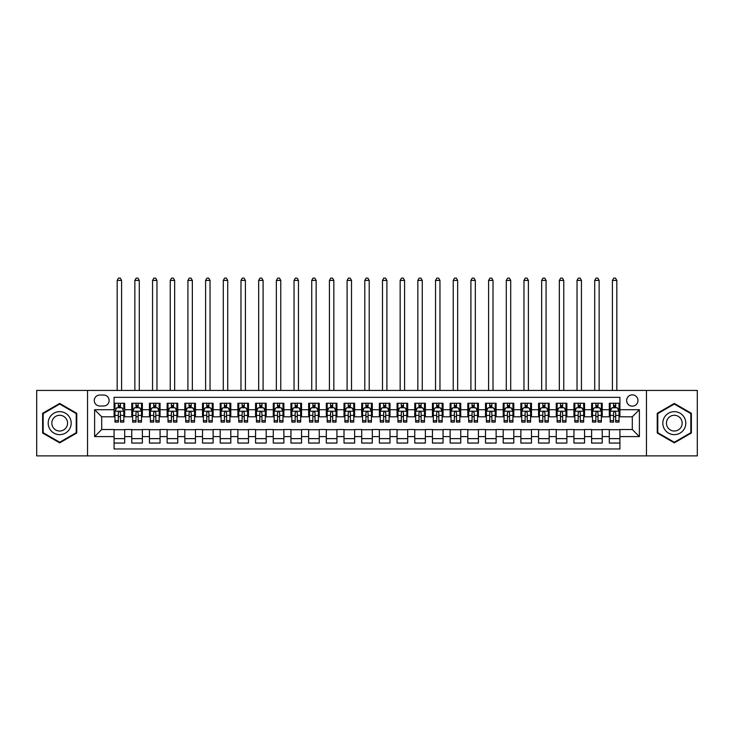 <?xml version="1.0" encoding="UTF-8"?>
<svg xmlns="http://www.w3.org/2000/svg" width="734" height="734" viewBox="0 0 734 734"><rect width="100%" height="100%" fill="white"/><g stroke="black" fill="none" stroke-linecap="round" stroke-linejoin="round"><path stroke-width="1.1" d="M632.304 394.855A5.661 5.661 0 0 0 626.643 400.516A5.661 5.661 0 0 0 632.304 406.177A5.661 5.661 0 0 0 637.965 400.516A5.661 5.661 0 0 0 632.304 394.855M646.452 455.878L697.3 455.878L697.3 390.433L646.452 390.433L646.452 455.878L87.548 455.878L87.548 390.433L36.7 390.433L36.7 455.878L87.548 455.878M619.918 403.26L609.312 403.26L609.312 409.71L602.238 409.71L602.238 416.793L609.312 416.793L609.312 409.71M602.238 409.71L602.238 403.26L591.622 403.26L591.622 409.71L584.548 409.71L584.548 416.793L591.622 416.793L591.622 409.71M584.548 409.71L584.548 403.26L573.933 403.26L573.933 409.71L566.859 409.71L566.859 416.793L573.933 416.793L573.933 409.71M566.859 409.71L566.859 403.26L556.253 403.26L556.253 409.71L549.17 409.71L549.17 416.793L556.253 416.793L556.253 409.71M549.17 409.71L549.17 403.26L538.563 403.26L538.563 409.71L531.489 409.71L531.489 416.793L538.563 416.793L538.563 409.71M531.489 409.71L531.489 403.26L520.874 403.26L520.874 409.71L513.8 409.71L513.8 416.793L520.874 416.793L520.874 409.71M513.8 409.71L513.8 403.26L503.185 403.26L503.185 409.71L496.111 409.71L496.111 416.793L503.185 416.793L503.185 409.71M496.111 409.71L496.111 403.26L485.504 403.26L485.504 409.71L478.43 409.71L478.43 416.793L485.504 416.793L485.504 409.71M478.43 409.71L478.43 403.26L467.815 403.26L467.815 409.71L460.741 409.71L460.741 416.793L467.815 416.793L467.815 409.71M460.741 409.71L460.741 403.26L450.125 403.26L450.125 409.71L443.052 409.71L443.052 416.793L450.125 416.793L450.125 409.71M443.052 409.71L443.052 403.26L432.445 403.26L432.445 409.71L425.362 409.71L425.362 416.793L432.445 416.793L432.445 409.71M425.362 409.71L425.362 403.26L414.756 403.26L414.756 409.71L407.682 409.71L407.682 416.793L414.756 416.793L414.756 409.71M407.682 409.71L407.682 403.26L397.066 403.26L397.066 409.71L389.993 409.71L389.993 416.793L397.066 416.793L397.066 409.71M389.993 409.71L389.993 403.26L379.377 403.26L379.377 409.71L372.303 409.71L372.303 416.793L379.377 416.793L379.377 409.71M372.303 409.71L372.303 403.26L361.697 403.26L361.697 409.71L354.623 409.71L354.623 416.793L361.697 416.793L361.697 409.71M354.623 409.71L354.623 403.26L344.007 403.26L344.007 409.71L336.934 409.71L336.934 416.793L344.007 416.793L344.007 409.71M336.934 409.71L336.934 403.26L326.318 403.26L326.318 409.71L319.244 409.71L319.244 416.793L326.318 416.793L326.318 409.71M319.244 409.71L319.244 403.26L308.638 403.26L308.638 409.71L301.555 409.71L301.555 416.793L308.638 416.793L308.638 409.71M301.555 409.71L301.555 403.26L290.948 403.26L290.948 409.71L283.874 409.71L283.874 416.793L290.948 416.793L290.948 409.71M283.874 409.71L283.874 403.26L273.259 403.26L273.259 409.71L266.185 409.71L266.185 416.793L273.259 416.793L273.259 409.71M266.185 409.71L266.185 403.26L255.57 403.26L255.57 409.71L248.496 409.71L248.496 416.793L255.57 416.793L255.57 409.71M248.496 409.71L248.496 403.26L237.889 403.26L237.889 409.71L230.815 409.71L230.815 416.793L237.889 416.793L237.889 409.71M230.815 409.71L230.815 403.26L220.2 403.26L220.2 409.71L213.126 409.71L213.126 416.793L220.2 416.793L220.2 409.71M213.126 409.71L213.126 403.26L202.511 403.26L202.511 409.71L195.437 409.71L195.437 416.793L202.511 416.793L202.511 409.71M195.437 409.71L195.437 403.26L184.83 403.26L184.83 409.71L177.747 409.71L177.747 416.793L184.83 416.793L184.83 409.71M177.747 409.71L177.747 403.26L167.141 403.26L167.141 409.71L160.067 409.71L160.067 416.793L167.141 416.793L167.141 409.71M160.067 409.71L160.067 403.26L149.452 403.26L149.452 409.71L142.378 409.71L142.378 416.793L149.452 416.793L149.452 409.71M142.378 409.71L142.378 403.26L131.762 403.26L131.762 416.793L124.688 416.793L124.688 403.26L114.082 403.26M114.082 443.052L124.688 443.052L124.688 429.518L131.762 429.518L131.762 443.052L142.378 443.052L142.378 429.518L149.452 429.518L149.452 436.602L142.378 436.602M149.452 436.602L149.452 443.052L160.067 443.052L160.067 429.518L167.141 429.518L167.141 436.602L160.067 436.602M167.141 436.602L167.141 443.052L177.747 443.052L177.747 429.518L184.83 429.518L184.83 436.602L177.747 436.602M184.83 436.602L184.83 443.052L195.437 443.052L195.437 429.518L202.511 429.518L202.511 436.602L195.437 436.602M202.511 436.602L202.511 443.052L213.126 443.052L213.126 429.518L220.2 429.518L220.2 436.602L213.126 436.602M220.2 436.602L220.2 443.052L230.815 443.052L230.815 429.518L237.889 429.518L237.889 436.602L230.815 436.602M237.889 436.602L237.889 443.052L248.496 443.052L248.496 429.518L255.57 429.518L255.57 436.602L248.496 436.602M255.57 436.602L255.57 443.052L266.185 443.052L266.185 429.518L273.259 429.518L273.259 436.602L266.185 436.602M273.259 436.602L273.259 443.052L283.874 443.052L283.874 429.518L290.948 429.518L290.948 436.602L283.874 436.602M290.948 436.602L290.948 443.052L301.555 443.052L301.555 429.518L308.638 429.518L308.638 436.602L301.555 436.602M308.638 436.602L308.638 443.052L319.244 443.052L319.244 429.518L326.318 429.518L326.318 436.602L319.244 436.602M326.318 436.602L326.318 443.052L336.934 443.052L336.934 429.518L344.007 429.518L344.007 436.602L336.934 436.602M344.007 436.602L344.007 443.052L354.623 443.052L354.623 429.518L361.697 429.518L361.697 436.602L354.623 436.602M361.697 436.602L361.697 443.052L372.303 443.052L372.303 429.518L379.377 429.518L379.377 436.602L372.303 436.602M379.377 436.602L379.377 443.052L389.993 443.052L389.993 429.518L397.066 429.518L397.066 436.602L389.993 436.602M397.066 436.602L397.066 443.052L407.682 443.052L407.682 429.518L414.756 429.518L414.756 436.602L407.682 436.602M414.756 436.602L414.756 443.052L425.362 443.052L425.362 429.518L432.445 429.518L432.445 436.602L425.362 436.602M432.445 436.602L432.445 443.052L443.052 443.052L443.052 429.518L450.125 429.518L450.125 436.602L443.052 436.602M450.125 436.602L450.125 443.052L460.741 443.052L460.741 429.518L467.815 429.518L467.815 436.602L460.741 436.602M467.815 436.602L467.815 443.052L478.43 443.052L478.43 429.518L485.504 429.518L485.504 436.602L478.43 436.602M485.504 436.602L485.504 443.052L496.111 443.052L496.111 429.518L503.185 429.518L503.185 436.602L496.111 436.602M503.185 436.602L503.185 443.052L513.8 443.052L513.8 429.518L520.874 429.518L520.874 436.602L513.8 436.602M520.874 436.602L520.874 443.052L531.489 443.052L531.489 429.518L538.563 429.518L538.563 436.602L531.489 436.602M538.563 436.602L538.563 443.052L549.17 443.052L549.17 429.518L556.253 429.518L556.253 436.602L549.17 436.602M556.253 436.602L556.253 443.052L566.859 443.052L566.859 429.518L573.933 429.518L573.933 436.602L566.859 436.602M573.933 436.602L573.933 443.052L584.548 443.052L584.548 429.518L591.622 429.518L591.622 436.602L584.548 436.602M591.622 436.602L591.622 443.052L602.238 443.052L602.238 429.518L609.312 429.518L609.312 436.602L602.238 436.602M99.751 406.003L103.641 406.003A5.487 5.487 0 0 0 109.127 400.516A5.487 5.487 0 0 0 103.641 395.03L99.751 395.03A5.487 5.487 0 0 0 94.273 400.516A5.487 5.487 0 0 0 99.751 406.003M646.452 390.433L87.548 390.433M619.918 409.71L619.918 397.333L114.082 397.333L114.082 416.793L101.696 416.793L101.696 429.518L114.082 429.518L114.082 448.979L619.918 448.979L619.918 429.518L632.304 429.518L632.304 416.793L619.918 416.793L619.918 409.71L639.378 409.71L639.378 436.602L619.918 436.602M114.082 436.602L94.622 436.602L94.622 409.71L114.082 409.71M609.312 436.602L609.312 443.052L619.918 443.052M114.082 407.682L114.963 407.682M118.321 407.682L120.449 407.682M123.807 407.682L124.688 407.682M114.082 416.609L114.963 416.609M118.321 416.609L120.449 416.609M123.807 416.609L124.688 416.609M114.082 429.702L124.688 429.702M114.082 438.629L124.688 438.629M131.762 416.609L132.652 416.609M136.01 416.609L138.13 416.609M141.497 416.609L142.378 416.609M131.762 407.682L132.652 407.682M136.01 407.682L138.13 407.682M141.497 407.682L142.378 407.682M131.762 429.702L142.378 429.702M131.762 438.629L142.378 438.629M149.452 429.702L160.067 429.702M149.452 438.629L160.067 438.629M149.452 407.682L150.342 407.682M153.7 407.682L155.819 407.682M159.177 407.682L160.067 407.682M149.452 416.609L150.342 416.609M153.7 416.609L155.819 416.609M159.177 416.609L160.067 416.609M167.141 429.702L177.747 429.702M167.141 438.629L177.747 438.629M167.141 407.682L168.022 407.682M171.389 407.682L173.508 407.682M176.866 407.682L177.747 407.682M167.141 416.609L168.022 416.609M171.389 416.609L173.508 416.609M176.866 416.609L177.747 416.609M184.83 429.702L195.437 429.702M184.83 438.629L195.437 438.629M184.83 407.682L185.711 407.682M189.069 407.682L191.198 407.682M194.556 407.682L195.437 407.682M184.83 416.609L185.711 416.609M189.069 416.609L191.198 416.609M194.556 416.609L195.437 416.609M202.511 429.702L213.126 429.702M202.511 438.629L213.126 438.629M202.511 407.682L203.401 407.682M206.759 407.682L208.878 407.682M212.245 407.682L213.126 407.682M202.511 416.609L203.401 416.609M206.759 416.609L208.878 416.609M212.245 416.609L213.126 416.609M220.2 429.702L230.815 429.702M220.2 438.629L230.815 438.629M220.2 407.682L221.081 407.682M224.448 407.682L226.567 407.682M229.925 407.682L230.815 407.682M220.2 416.609L221.081 416.609M224.448 416.609L226.567 416.609M229.925 416.609L230.815 416.609M237.889 429.702L248.496 429.702M237.889 438.629L248.496 438.629M237.889 407.682L238.77 407.682M242.128 407.682L244.257 407.682M247.615 407.682L248.496 407.682M237.889 416.609L238.77 416.609M242.128 416.609L244.257 416.609M247.615 416.609L248.496 416.609M255.57 429.702L266.185 429.702M255.57 438.629L266.185 438.629M255.57 407.682L256.46 407.682M259.818 407.682L261.937 407.682M265.304 407.682L266.185 407.682M255.57 416.609L256.46 416.609M259.818 416.609L261.937 416.609M265.304 416.609L266.185 416.609M273.259 429.702L283.874 429.702M273.259 438.629L283.874 438.629M273.259 407.682L274.149 407.682M277.507 407.682L279.626 407.682M282.985 407.682L283.874 407.682M273.259 416.609L274.149 416.609M277.507 416.609L279.626 416.609M282.985 416.609L283.874 416.609M290.948 429.702L301.555 429.702M290.948 438.629L301.555 438.629M290.948 407.682L291.829 407.682M295.187 407.682L297.316 407.682M300.674 407.682L301.555 407.682M290.948 416.609L291.829 416.609M295.187 416.609L297.316 416.609M300.674 416.609L301.555 416.609M308.638 429.702L319.244 429.702M308.638 438.629L319.244 438.629M308.638 407.682L309.519 407.682M312.877 407.682L315.005 407.682M318.363 407.682L319.244 407.682M308.638 416.609L309.519 416.609M312.877 416.609L315.005 416.609M318.363 416.609L319.244 416.609M326.318 429.702L336.934 429.702M326.318 438.629L336.934 438.629M326.318 407.682L327.208 407.682M330.566 407.682L332.685 407.682M336.053 407.682L336.934 407.682M326.318 416.609L327.208 416.609M330.566 416.609L332.685 416.609M336.053 416.609L336.934 416.609M344.007 429.702L354.623 429.702M344.007 438.629L354.623 438.629M344.007 407.682L344.888 407.682M348.255 407.682L350.375 407.682M353.733 407.682L354.623 407.682M344.007 416.609L344.888 416.609M348.255 416.609L350.375 416.609M353.733 416.609L354.623 416.609M361.697 429.702L372.303 429.702M361.697 438.629L372.303 438.629M361.697 407.682L362.578 407.682M365.936 407.682L368.064 407.682M371.422 407.682L372.303 407.682M361.697 416.609L362.578 416.609M365.936 416.609L368.064 416.609M371.422 416.609L372.303 416.609M379.377 429.702L389.993 429.702M379.377 438.629L389.993 438.629M379.377 407.682L380.267 407.682M383.625 407.682L385.745 407.682M389.112 407.682L389.993 407.682M379.377 416.609L380.267 416.609M383.625 416.609L385.745 416.609M389.112 416.609L389.993 416.609M397.066 429.702L407.682 429.702M397.066 438.629L407.682 438.629M397.066 407.682L397.947 407.682M401.314 407.682L403.434 407.682M406.792 407.682L407.682 407.682M397.066 416.609L397.947 416.609M401.314 416.609L403.434 416.609M406.792 416.609L407.682 416.609M414.756 429.702L425.362 429.702M414.756 438.629L425.362 438.629M414.756 407.682L415.637 407.682M418.995 407.682L421.123 407.682M424.481 407.682L425.362 407.682M414.756 416.609L415.637 416.609M418.995 416.609L421.123 416.609M424.481 416.609L425.362 416.609M432.445 429.702L443.052 429.702M432.445 438.629L443.052 438.629M432.445 407.682L433.326 407.682M436.684 407.682L438.813 407.682M442.171 407.682L443.052 407.682M432.445 416.609L433.326 416.609M436.684 416.609L438.813 416.609M442.171 416.609L443.052 416.609M450.125 429.702L460.741 429.702M450.125 438.629L460.741 438.629M450.125 407.682L451.015 407.682M454.374 407.682L456.493 407.682M459.851 407.682L460.741 407.682M450.125 416.609L451.015 416.609M454.374 416.609L456.493 416.609M459.851 416.609L460.741 416.609M467.815 429.702L478.43 429.702M467.815 438.629L478.43 438.629M467.815 407.682L468.696 407.682M472.063 407.682L474.182 407.682M477.54 407.682L478.43 407.682M467.815 416.609L468.696 416.609M472.063 416.609L474.182 416.609M477.54 416.609L478.43 416.609M485.504 429.702L496.111 429.702M485.504 438.629L496.111 438.629M485.504 407.682L486.385 407.682M489.743 407.682L491.872 407.682M495.23 407.682L496.111 407.682M485.504 416.609L486.385 416.609M489.743 416.609L491.872 416.609M495.23 416.609L496.111 416.609M503.185 429.702L513.8 429.702M503.185 438.629L513.8 438.629M503.185 407.682L504.074 407.682M507.433 407.682L509.552 407.682M512.919 407.682L513.8 407.682M503.185 416.609L504.074 416.609M507.433 416.609L509.552 416.609M512.919 416.609L513.8 416.609M520.874 429.702L531.489 429.702M520.874 438.629L531.489 438.629M520.874 407.682L521.755 407.682M525.122 407.682L527.241 407.682M530.599 407.682L531.489 407.682M520.874 416.609L521.755 416.609M525.122 416.609L527.241 416.609M530.599 416.609L531.489 416.609M538.563 429.702L549.17 429.702M538.563 438.629L549.17 438.629M538.563 407.682L539.444 407.682M542.802 407.682L544.931 407.682M548.289 407.682L549.17 407.682M538.563 416.609L539.444 416.609M542.802 416.609L544.931 416.609M548.289 416.609L549.17 416.609M556.253 429.702L566.859 429.702M556.253 438.629L566.859 438.629M556.253 407.682L557.134 407.682M560.492 407.682L562.611 407.682M565.978 407.682L566.859 407.682M556.253 416.609L557.134 416.609M560.492 416.609L562.611 416.609M565.978 416.609L566.859 416.609M573.933 429.702L584.548 429.702M573.933 438.629L584.548 438.629M573.933 407.682L574.823 407.682M578.181 407.682L580.3 407.682M583.658 407.682L584.548 407.682M573.933 416.609L574.823 416.609M578.181 416.609L580.3 416.609M583.658 416.609L584.548 416.609M591.622 429.702L602.238 429.702M591.622 438.629L602.238 438.629M591.622 407.682L592.503 407.682M595.87 407.682L597.99 407.682M601.348 407.682L602.238 407.682M591.622 416.609L592.503 416.609M595.87 416.609L597.99 416.609M601.348 416.609L602.238 416.609M609.312 429.702L619.918 429.702M609.312 438.629L619.918 438.629M609.312 407.682L610.193 407.682M613.551 407.682L615.679 407.682M619.037 407.682L619.918 407.682M609.312 416.609L610.193 416.609M613.551 416.609L615.679 416.609M619.037 416.609L619.918 416.609M101.696 416.793L94.622 409.71M101.696 429.518L94.622 436.602M639.378 409.71L632.304 416.793M639.378 436.602L632.304 429.518M59.693 442.868L76.758 433.005L76.758 413.297L59.693 403.443L42.627 413.297L42.627 433.005L59.693 442.868M691.373 413.297L674.307 403.443L657.242 413.297L657.242 433.005L674.307 442.868L691.373 433.005L691.373 413.297M120.449 403.26L120.449 407.765L120.449 405.553L118.321 405.553M123.807 420.655L120.449 420.655L120.449 422.096L123.807 422.096L123.807 411.306L122.037 407.765L116.734 407.765L114.963 411.306L114.963 422.096L118.321 422.096L118.321 420.655L114.963 420.655M116.247 408.737L114.963 408.737L114.963 403.26M114.963 408.774L114.963 405.553M123.807 408.774L123.807 405.553M122.523 408.737L123.807 408.737L123.807 403.26M118.321 407.765L118.321 403.26M120.449 420.655L120.449 412.627C119.743 411.269 119.036 411.269 118.321 412.627L118.321 418.6M114.963 415.407L118.321 415.407L118.321 420.655M121.596 390.433L121.596 280.425L117.174 280.425L117.174 390.433M117.174 280.425L118.504 278.122L120.266 278.122L121.596 280.425M59.693 411.655A11.496 11.496 0 0 0 48.196 423.151A11.496 11.496 0 0 0 59.693 434.647A11.496 11.496 0 0 0 71.189 423.151A11.496 11.496 0 0 0 59.693 411.655M59.693 415.288A7.872 7.872 0 0 0 51.82 423.151A7.872 7.872 0 0 0 59.693 431.023A7.872 7.872 0 0 0 67.565 423.151A7.872 7.872 0 0 0 59.693 415.288M76.226 432.702L59.693 442.253L43.159 432.702L43.159 413.609L59.693 404.058L76.226 413.609L76.226 432.702M664.353 417.407A11.496 11.496 0 0 0 668.555 433.115A11.496 11.496 0 0 0 684.262 428.904A11.496 11.496 0 0 0 680.051 413.196A11.496 11.496 0 0 0 664.353 417.407M667.49 419.224A7.872 7.872 0 0 0 670.371 429.968A7.872 7.872 0 0 0 681.124 427.087A7.872 7.872 0 0 0 678.244 416.343A7.872 7.872 0 0 0 667.49 419.224M690.841 413.609L690.841 432.702L674.307 442.253L657.774 432.702L657.774 413.609L674.307 404.058L690.841 413.609M138.13 405.553L136.01 405.553M141.497 420.655L138.13 420.655L138.13 422.096L141.497 422.096L141.497 411.306L139.726 407.765L134.423 407.765L132.652 411.306L132.652 422.096L136.01 422.096L136.01 420.655L132.652 420.655M132.652 411.306L132.652 403.26M141.497 411.306L141.497 403.26M136.01 407.765L136.01 403.26M138.13 403.26L138.13 407.765M138.13 420.655L138.13 412.627C137.423 411.269 136.717 411.269 136.01 412.627L136.01 420.655M139.286 390.433L139.286 280.425L134.863 280.425L134.863 390.433M134.863 280.425L136.185 278.122L137.955 278.122L139.286 280.425M155.819 405.553L153.7 405.553M159.177 420.655L155.819 420.655L155.819 422.096L159.177 422.096L159.177 411.306L157.415 407.765L152.103 407.765L150.342 411.306L150.342 422.096L153.7 422.096L153.7 420.655L150.342 420.655M150.342 411.306L150.342 403.26M159.177 411.306L159.177 403.26M153.7 407.765L153.7 403.26M155.819 403.26L155.819 407.765M155.819 420.655L155.819 412.627C155.113 411.269 154.406 411.269 153.7 412.627L153.7 420.655M156.966 390.433L156.966 280.425L152.553 280.425L152.553 390.433M152.553 280.425L153.874 278.122L155.645 278.122L156.966 280.425M173.508 405.553L171.389 405.553M176.866 420.655L173.508 420.655L173.508 422.096L176.866 422.096L176.866 411.306L175.096 407.765L169.793 407.765L168.022 411.306L168.022 422.096L171.389 422.096L171.389 420.655L168.022 420.655M168.022 411.306L168.022 403.26M176.866 411.306L176.866 403.26M171.389 407.765L171.389 403.26M173.508 403.26L173.508 407.765M173.508 420.655L173.508 412.627C172.802 411.269 172.095 411.269 171.389 412.627L171.389 420.655M174.655 390.433L174.655 280.425L170.233 280.425L170.233 390.433M170.233 280.425L171.563 278.122L173.334 278.122L174.655 280.425M191.198 405.553L189.069 405.553M194.556 420.655L191.198 420.655L191.198 422.096L194.556 422.096L194.556 411.306L192.785 407.765L187.482 407.765L185.711 411.306L185.711 422.096L189.069 422.096L189.069 420.655L185.711 420.655M185.711 411.306L185.711 403.26M194.556 411.306L194.556 403.26M189.069 407.765L189.069 403.26M191.198 403.26L191.198 407.765M191.198 420.655L191.198 412.627C190.491 411.269 189.776 411.269 189.069 412.627L189.069 420.655M192.345 390.433L192.345 280.425L187.922 280.425L187.922 390.433M187.922 280.425L189.253 278.122L191.014 278.122L192.345 280.425M208.878 405.553L206.759 405.553M212.245 420.655L208.878 420.655L208.878 422.096L212.245 422.096L212.245 411.306L210.475 407.765L205.162 407.765L203.401 411.306L203.401 422.096L206.759 422.096L206.759 420.655L203.401 420.655M203.401 411.306L203.401 403.26M212.245 411.306L212.245 403.26M206.759 407.765L206.759 403.26M208.878 403.26L208.878 407.765M208.878 420.655L208.878 412.627C208.172 411.269 207.465 411.269 206.759 412.627L206.759 420.655M210.034 390.433L210.034 280.425L205.612 280.425L205.612 390.433M205.612 280.425L206.933 278.122L208.704 278.122L210.034 280.425M226.567 405.553L224.448 405.553M229.925 420.655L226.567 420.655L226.567 422.096L229.925 422.096L229.925 411.306L228.155 407.765L222.852 407.765L221.081 411.306L221.081 422.096L224.448 422.096L224.448 420.655L221.081 420.655M221.081 411.306L221.081 403.26M229.925 411.306L229.925 403.26M224.448 407.765L224.448 403.26M226.567 403.26L226.567 407.765M226.567 420.655L226.567 412.627C225.861 411.269 225.155 411.269 224.448 412.627L224.448 420.655M227.714 390.433L227.714 280.425L223.292 280.425L223.292 390.433M223.292 280.425L224.622 278.122L226.393 278.122L227.714 280.425M244.257 405.553L242.128 405.553M247.615 420.655L244.257 420.655L244.257 422.096L247.615 422.096L247.615 411.306L245.844 407.765L240.541 407.765L238.77 411.306L238.77 422.096L242.128 422.096L242.128 420.655L238.77 420.655M238.77 411.306L238.77 403.26M247.615 411.306L247.615 403.26M242.128 407.765L242.128 403.26M244.257 403.26L244.257 407.765M244.257 420.655L244.257 412.627C243.55 411.269 242.844 411.269 242.128 412.627L242.128 420.655M245.404 390.433L245.404 280.425L240.981 280.425L240.981 390.433M240.981 280.425L242.312 278.122L244.073 278.122L245.404 280.425M261.937 405.553L259.818 405.553M265.304 420.655L261.937 420.655L261.937 422.096L265.304 422.096L265.304 411.306L263.534 407.765L258.23 407.765L256.46 411.306L256.46 422.096L259.818 422.096L259.818 420.655L256.46 420.655M256.46 411.306L256.46 403.26M265.304 411.306L265.304 403.26M259.818 407.765L259.818 403.26M261.937 403.26L261.937 407.765M261.937 420.655L261.937 412.627C261.231 411.269 260.524 411.269 259.818 412.627L259.818 420.655M263.093 390.433L263.093 280.425L258.671 280.425L258.671 390.433M258.671 280.425L259.992 278.122L261.763 278.122L263.093 280.425M279.626 405.553L277.507 405.553M282.985 420.655L279.626 420.655L279.626 422.096L282.985 422.096L282.985 411.306L281.223 407.765L275.911 407.765L274.149 411.306L274.149 422.096L277.507 422.096L277.507 420.655L274.149 420.655M274.149 411.306L274.149 403.26M282.985 411.306L282.985 403.26M277.507 407.765L277.507 403.26M279.626 403.26L279.626 407.765M279.626 420.655L279.626 412.627C278.92 411.269 278.214 411.269 277.507 412.627L277.507 420.655M280.773 390.433L280.773 280.425L276.351 280.425L276.351 390.433M276.351 280.425L277.681 278.122L279.452 278.122L280.773 280.425M297.316 405.553L295.187 405.553M300.674 420.655L297.316 420.655L297.316 422.096L300.674 422.096L300.674 411.306L298.903 407.765L293.6 407.765L291.829 411.306L291.829 422.096L295.187 422.096L295.187 420.655L291.829 420.655M291.829 411.306L291.829 403.26M300.674 411.306L300.674 403.26M295.187 407.765L295.187 403.26M297.316 403.26L297.316 407.765M297.316 420.655L297.316 412.627C296.609 411.269 295.903 411.269 295.187 412.627L295.187 420.655M298.463 390.433L298.463 280.425L294.04 280.425L294.04 390.433M294.04 280.425L295.371 278.122L297.142 278.122L298.463 280.425M315.005 405.553L312.877 405.553M318.363 420.655L315.005 420.655L315.005 422.096L318.363 422.096L318.363 411.306L316.593 407.765L311.289 407.765L309.519 411.306L309.519 422.096L312.877 422.096L312.877 420.655L309.519 420.655M309.519 411.306L309.519 403.26M318.363 411.306L318.363 403.26M312.877 407.765L312.877 403.26M315.005 403.26L315.005 407.765M315.005 420.655L315.005 412.627C314.299 411.269 313.583 411.269 312.877 412.627L312.877 420.655M316.152 390.433L316.152 280.425L311.73 280.425L311.73 390.433M311.73 280.425L313.051 278.122L314.822 278.122L316.152 280.425M332.685 405.553L330.566 405.553M336.053 420.655L332.685 420.655L332.685 422.096L336.053 422.096L336.053 411.306L334.282 407.765L328.97 407.765L327.208 411.306L327.208 422.096L330.566 422.096L330.566 420.655L327.208 420.655M327.208 411.306L327.208 403.26M336.053 411.306L336.053 403.26M330.566 407.765L330.566 403.26M332.685 403.26L332.685 407.765M332.685 420.655L332.685 412.627C331.979 411.269 331.273 411.269 330.566 412.627L330.566 420.655M333.842 390.433L333.842 280.425L329.419 280.425L329.419 390.433M329.419 280.425L330.74 278.122L332.511 278.122L333.842 280.425M350.375 405.553L348.255 405.553M353.733 420.655L350.375 420.655L350.375 422.096L353.733 422.096L353.733 411.306L351.962 407.765L346.659 407.765L344.888 411.306L344.888 422.096L348.255 422.096L348.255 420.655L344.888 420.655M344.888 411.306L344.888 403.26M353.733 411.306L353.733 403.26M348.255 407.765L348.255 403.26M350.375 403.26L350.375 407.765M350.375 420.655L350.375 412.627C349.668 411.269 348.962 411.269 348.255 412.627L348.255 420.655M351.522 390.433L351.522 280.425L347.099 280.425L347.099 390.433M347.099 280.425L348.43 278.122L350.201 278.122L351.522 280.425M368.064 405.553L365.936 405.553M371.422 420.655L368.064 420.655L368.064 422.096L371.422 422.096L371.422 411.306L369.652 407.765L364.348 407.765L362.578 411.306L362.578 422.096L365.936 422.096L365.936 420.655L362.578 420.655M362.578 411.306L362.578 403.26M371.422 411.306L371.422 403.26M365.936 407.765L365.936 403.26M368.064 403.26L368.064 407.765M368.064 420.655L368.064 412.627C367.358 411.269 366.651 411.269 365.936 412.627L365.936 420.655M369.211 390.433L369.211 280.425L364.789 280.425L364.789 390.433M364.789 280.425L366.119 278.122L367.881 278.122L369.211 280.425M385.745 405.553L383.625 405.553M389.112 420.655L385.745 420.655L385.745 422.096L389.112 422.096L389.112 411.306L387.341 407.765L382.038 407.765L380.267 411.306L380.267 422.096L383.625 422.096L383.625 420.655L380.267 420.655M380.267 411.306L380.267 403.26M389.112 411.306L389.112 403.26M383.625 407.765L383.625 403.26M385.745 403.26L385.745 407.765M385.745 420.655L385.745 412.627C385.038 411.269 384.332 411.269 383.625 412.627L383.625 420.655M386.901 390.433L386.901 280.425L382.478 280.425L382.478 390.433M382.478 280.425L383.799 278.122L385.57 278.122L386.901 280.425M403.434 405.553L401.314 405.553M406.792 420.655L403.434 420.655L403.434 422.096L406.792 422.096L406.792 411.306L405.03 407.765L399.718 407.765L397.947 411.306L397.947 422.096L401.314 422.096L401.314 420.655L397.947 420.655M397.947 411.306L397.947 403.26M406.792 411.306L406.792 403.26M401.314 407.765L401.314 403.26M403.434 403.26L403.434 407.765M403.434 420.655L403.434 412.627C402.727 411.269 402.021 411.269 401.314 412.627L401.314 420.655M404.581 390.433L404.581 280.425L400.158 280.425L400.158 390.433M400.158 280.425L401.489 278.122L403.26 278.122L404.581 280.425M421.123 405.553L418.995 405.553M424.481 420.655L421.123 420.655L421.123 422.096L424.481 422.096L424.481 411.306L422.711 407.765L417.407 407.765L415.637 411.306L415.637 422.096L418.995 422.096L418.995 420.655L415.637 420.655M415.637 411.306L415.637 403.26M424.481 411.306L424.481 403.26M418.995 407.765L418.995 403.26M421.123 403.26L421.123 407.765M421.123 420.655L421.123 412.627C420.417 411.269 419.71 411.269 418.995 412.627L418.995 420.655M422.27 390.433L422.27 280.425L417.848 280.425L417.848 390.433M417.848 280.425L419.178 278.122L420.949 278.122L422.27 280.425M438.813 405.553L436.684 405.553M442.171 420.655L438.813 420.655L438.813 422.096L442.171 422.096L442.171 411.306L440.4 407.765L435.097 407.765L433.326 411.306L433.326 422.096L436.684 422.096L436.684 420.655L433.326 420.655M433.326 411.306L433.326 403.26M442.171 411.306L442.171 403.26M436.684 407.765L436.684 403.26M438.813 403.26L438.813 407.765M438.813 420.655L438.813 412.627C438.106 411.269 437.391 411.269 436.684 412.627L436.684 420.655M439.96 390.433L439.96 280.425L435.537 280.425L435.537 390.433M435.537 280.425L436.858 278.122L438.629 278.122L439.96 280.425M456.493 405.553L454.374 405.553M459.851 420.655L456.493 420.655L456.493 422.096L459.851 422.096L459.851 411.306L458.089 407.765L452.777 407.765L451.015 411.306L451.015 422.096L454.374 422.096L454.374 420.655L451.015 420.655M451.015 411.306L451.015 403.26M459.851 411.306L459.851 403.26M454.374 407.765L454.374 403.26M456.493 403.26L456.493 407.765M456.493 420.655L456.493 412.627C455.786 411.269 455.08 411.269 454.374 412.627L454.374 420.655M457.649 390.433L457.649 280.425L453.227 280.425L453.227 390.433M453.227 280.425L454.548 278.122L456.319 278.122L457.649 280.425M474.182 405.553L472.063 405.553M477.54 420.655L474.182 420.655L474.182 422.096L477.54 422.096L477.54 411.306L475.77 407.765L470.466 407.765L468.696 411.306L468.696 422.096L472.063 422.096L472.063 420.655L468.696 420.655M468.696 411.306L468.696 403.26M477.54 411.306L477.54 403.26M472.063 407.765L472.063 403.26M474.182 403.26L474.182 407.765M474.182 420.655L474.182 412.627C473.476 411.269 472.769 411.269 472.063 412.627L472.063 420.655M475.329 390.433L475.329 280.425L470.907 280.425L470.907 390.433M470.907 280.425L472.237 278.122L474.008 278.122L475.329 280.425M491.872 405.553L489.743 405.553M495.23 420.655L491.872 420.655L491.872 422.096L495.23 422.096L495.23 411.306L493.459 407.765L488.156 407.765L486.385 411.306L486.385 422.096L489.743 422.096L489.743 420.655L486.385 420.655M486.385 411.306L486.385 403.26M495.23 411.306L495.23 403.26M489.743 407.765L489.743 403.26M491.872 403.26L491.872 407.765M491.872 420.655L491.872 412.627C491.165 411.269 490.459 411.269 489.743 412.627L489.743 420.655M493.019 390.433L493.019 280.425L488.596 280.425L488.596 390.433M488.596 280.425L489.927 278.122L491.688 278.122L493.019 280.425M509.552 405.553L507.433 405.553M512.919 420.655L509.552 420.655L509.552 422.096L512.919 422.096L512.919 411.306L511.148 407.765L505.845 407.765L504.074 411.306L504.074 422.096L507.433 422.096L507.433 420.655L504.074 420.655M504.074 411.306L504.074 403.26M512.919 411.306L512.919 403.26M507.433 407.765L507.433 403.26M509.552 403.26L509.552 407.765M509.552 420.655L509.552 412.627C508.846 411.269 508.139 411.269 507.433 412.627L507.433 420.655M510.708 390.433L510.708 280.425L506.286 280.425L506.286 390.433M506.286 280.425L507.607 278.122L509.378 278.122L510.708 280.425M527.241 405.553L525.122 405.553M530.599 420.655L527.241 420.655L527.241 422.096L530.599 422.096L530.599 411.306L528.838 407.765L523.525 407.765L521.755 411.306L521.755 422.096L525.122 422.096L525.122 420.655L521.755 420.655M521.755 411.306L521.755 403.26M530.599 411.306L530.599 403.26M525.122 407.765L525.122 403.26M527.241 403.26L527.241 407.765M527.241 420.655L527.241 412.627C526.535 411.269 525.828 411.269 525.122 412.627L525.122 420.655M528.388 390.433L528.388 280.425L523.966 280.425L523.966 390.433M523.966 280.425L525.296 278.122L527.067 278.122L528.388 280.425M544.931 405.553L542.802 405.553M548.289 420.655L544.931 420.655L544.931 422.096L548.289 422.096L548.289 411.306L546.518 407.765L541.215 407.765L539.444 411.306L539.444 422.096L542.802 422.096L542.802 420.655L539.444 420.655M539.444 411.306L539.444 403.26M548.289 411.306L548.289 403.26M542.802 407.765L542.802 403.26M544.931 403.26L544.931 407.765M544.931 420.655L544.931 412.627C544.224 411.269 543.518 411.269 542.802 412.627L542.802 420.655M546.078 390.433L546.078 280.425L541.655 280.425L541.655 390.433M541.655 280.425L542.986 278.122L544.747 278.122L546.078 280.425M562.611 405.553L560.492 405.553M565.978 420.655L562.611 420.655L562.611 422.096L565.978 422.096L565.978 411.306L564.207 407.765L558.904 407.765L557.134 411.306L557.134 422.096L560.492 422.096L560.492 420.655L557.134 420.655M557.134 411.306L557.134 403.26M565.978 411.306L565.978 403.26M560.492 407.765L560.492 403.26M562.611 403.26L562.611 407.765M562.611 420.655L562.611 412.627C561.905 411.269 561.198 411.269 560.492 412.627L560.492 420.655M563.767 390.433L563.767 280.425L559.345 280.425L559.345 390.433M559.345 280.425L560.666 278.122L562.437 278.122L563.767 280.425M580.3 405.553L578.181 405.553M583.658 420.655L580.3 420.655L580.3 422.096L583.658 422.096L583.658 411.306L581.897 407.765L576.585 407.765L574.823 411.306L574.823 422.096L578.181 422.096L578.181 420.655L574.823 420.655M574.823 411.306L574.823 403.26M583.658 411.306L583.658 403.26M578.181 407.765L578.181 403.26M580.3 403.26L580.3 407.765M580.3 420.655L580.3 412.627C579.594 411.269 578.887 411.269 578.181 412.627L578.181 420.655M581.447 390.433L581.447 280.425L577.034 280.425L577.034 390.433M577.034 280.425L578.355 278.122L580.126 278.122L581.447 280.425M597.99 405.553L595.87 405.553M601.348 420.655L597.99 420.655L597.99 422.096L601.348 422.096L601.348 411.306L599.577 407.765L594.274 407.765L592.503 411.306L592.503 422.096L595.87 422.096L595.87 420.655L592.503 420.655M592.503 411.306L592.503 403.26M601.348 411.306L601.348 403.26M595.87 407.765L595.87 403.26M597.99 403.26L597.99 407.765M597.99 420.655L597.99 412.627C597.283 411.269 596.577 411.269 595.87 412.627L595.87 420.655M599.137 390.433L599.137 280.425L594.714 280.425L594.714 390.433M594.714 280.425L596.045 278.122L597.815 278.122L599.137 280.425M615.679 405.553L613.551 405.553M619.037 420.655L615.679 420.655L615.679 422.096L619.037 422.096L619.037 411.306L617.266 407.765L611.963 407.765L610.193 411.306L610.193 422.096L613.551 422.096L613.551 420.655L610.193 420.655M610.193 411.306L610.193 403.26M619.037 411.306L619.037 403.26M613.551 407.765L613.551 403.26M615.679 403.26L615.679 407.765M615.679 420.655L615.679 412.627C614.973 411.269 614.266 411.269 613.551 412.627L613.551 420.655M616.826 390.433L616.826 280.425L612.404 280.425L612.404 390.433M612.404 280.425L613.734 278.122L615.496 278.122L616.826 280.425M131.762 436.602L124.688 436.602M131.762 409.71L124.688 409.71M123.762 411.214L115.009 411.214M123.807 415.407L120.449 415.407M120.449 406.682L118.321 406.682M141.451 411.214L132.698 411.214M132.652 408.737L133.937 408.737M140.212 408.737L141.497 408.737M136.01 415.407L132.652 415.407M141.497 415.407L138.13 415.407M138.13 406.682L136.01 406.682M159.14 411.214L150.378 411.214M150.342 408.737L151.617 408.737M157.902 408.737L159.177 408.737M153.7 415.407L150.342 415.407M159.177 415.407L155.819 415.407M155.819 406.682L153.7 406.682M176.821 411.214L168.068 411.214M168.022 408.737L169.306 408.737M175.582 408.737L176.866 408.737M171.389 415.407L168.022 415.407M176.866 415.407L173.508 415.407M173.508 406.682L171.389 406.682M194.51 411.214L185.757 411.214M185.711 408.737L186.996 408.737M193.271 408.737L194.556 408.737M189.069 415.407L185.711 415.407M194.556 415.407L191.198 415.407M191.198 406.682L189.069 406.682M212.199 411.214L203.437 411.214M203.401 408.737L204.676 408.737M210.961 408.737L212.245 408.737M206.759 415.407L203.401 415.407M212.245 415.407L208.878 415.407M208.878 406.682L206.759 406.682M229.88 411.214L221.127 411.214M221.081 408.737L222.365 408.737M228.65 408.737L229.925 408.737M224.448 415.407L221.081 415.407M229.925 415.407L226.567 415.407M226.567 406.682L224.448 406.682M247.569 411.214L238.816 411.214M238.77 408.737L240.055 408.737M246.33 408.737L247.615 408.737M242.128 415.407L238.77 415.407M247.615 415.407L244.257 415.407M244.257 406.682L242.128 406.682M265.258 411.214L256.505 411.214M256.46 408.737L257.744 408.737M264.02 408.737L265.304 408.737M259.818 415.407L256.46 415.407M265.304 415.407L261.937 415.407M261.937 406.682L259.818 406.682M282.948 411.214L274.186 411.214M274.149 408.737L275.424 408.737M281.709 408.737L282.985 408.737M277.507 415.407L274.149 415.407M282.985 415.407L279.626 415.407M279.626 406.682L277.507 406.682M300.628 411.214L291.875 411.214M291.829 408.737L293.114 408.737M299.389 408.737L300.674 408.737M295.187 415.407L291.829 415.407M300.674 415.407L297.316 415.407M297.316 406.682L295.187 406.682M318.317 411.214L309.564 411.214M309.519 408.737L310.803 408.737M317.079 408.737L318.363 408.737M312.877 415.407L309.519 415.407M318.363 415.407L315.005 415.407M315.005 406.682L312.877 406.682M336.007 411.214L327.245 411.214M327.208 408.737L328.483 408.737M334.768 408.737L336.053 408.737M330.566 415.407L327.208 415.407M336.053 415.407L332.685 415.407M332.685 406.682L330.566 406.682M353.687 411.214L344.934 411.214M344.888 408.737L346.173 408.737M352.448 408.737L353.733 408.737M348.255 415.407L344.888 415.407M353.733 415.407L350.375 415.407M350.375 406.682L348.255 406.682M371.376 411.214L362.624 411.214M362.578 408.737L363.862 408.737M370.138 408.737L371.422 408.737M365.936 415.407L362.578 415.407M371.422 415.407L368.064 415.407M368.064 406.682L365.936 406.682M389.066 411.214L380.313 411.214M380.267 408.737L381.552 408.737M387.827 408.737L389.112 408.737M383.625 415.407L380.267 415.407M389.112 415.407L385.745 415.407M385.745 406.682L383.625 406.682M406.755 411.214L397.993 411.214M397.947 408.737L399.232 408.737M405.517 408.737L406.792 408.737M401.314 415.407L397.947 415.407M406.792 415.407L403.434 415.407M403.434 406.682L401.314 406.682M424.435 411.214L415.683 411.214M415.637 408.737L416.921 408.737M423.197 408.737L424.481 408.737M418.995 415.407L415.637 415.407M424.481 415.407L421.123 415.407M421.123 406.682L418.995 406.682M442.125 411.214L433.372 411.214M433.326 408.737L434.611 408.737M440.886 408.737L442.171 408.737M436.684 415.407L433.326 415.407M442.171 415.407L438.813 415.407M438.813 406.682L436.684 406.682M459.814 411.214L451.052 411.214M451.015 408.737L452.291 408.737M458.576 408.737L459.851 408.737M454.374 415.407L451.015 415.407M459.851 415.407L456.493 415.407M456.493 406.682L454.374 406.682M477.495 411.214L468.742 411.214M468.696 408.737L469.98 408.737M476.256 408.737L477.54 408.737M472.063 415.407L468.696 415.407M477.54 415.407L474.182 415.407M474.182 406.682L472.063 406.682M495.184 411.214L486.431 411.214M486.385 408.737L487.67 408.737M493.945 408.737L495.23 408.737M489.743 415.407L486.385 415.407M495.23 415.407L491.872 415.407M491.872 406.682L489.743 406.682M512.873 411.214L504.12 411.214M504.074 408.737L505.35 408.737M511.635 408.737L512.919 408.737M507.433 415.407L504.074 415.407M512.919 415.407L509.552 415.407M509.552 406.682L507.433 406.682M530.563 411.214L521.801 411.214M521.755 408.737L523.039 408.737M529.324 408.737L530.599 408.737M525.122 415.407L521.755 415.407M530.599 415.407L527.241 415.407M527.241 406.682L525.122 406.682M548.243 411.214L539.49 411.214M539.444 408.737L540.729 408.737M547.004 408.737L548.289 408.737M542.802 415.407L539.444 415.407M548.289 415.407L544.931 415.407M544.931 406.682L542.802 406.682M565.932 411.214L557.179 411.214M557.134 408.737L558.418 408.737M564.694 408.737L565.978 408.737M560.492 415.407L557.134 415.407M565.978 415.407L562.611 415.407M562.611 406.682L560.492 406.682M583.622 411.214L574.86 411.214M574.823 408.737L576.098 408.737M582.383 408.737L583.658 408.737M578.181 415.407L574.823 415.407M583.658 415.407L580.3 415.407M580.3 406.682L578.181 406.682M601.302 411.214L592.549 411.214M592.503 408.737L593.788 408.737M600.063 408.737L601.348 408.737M595.87 415.407L592.503 415.407M601.348 415.407L597.99 415.407M597.99 406.682L595.87 406.682M618.991 411.214L610.238 411.214M610.193 408.737L611.477 408.737M617.753 408.737L619.037 408.737M613.551 415.407L610.193 415.407M619.037 415.407L615.679 415.407M615.679 406.682L613.551 406.682"/></g></svg>
